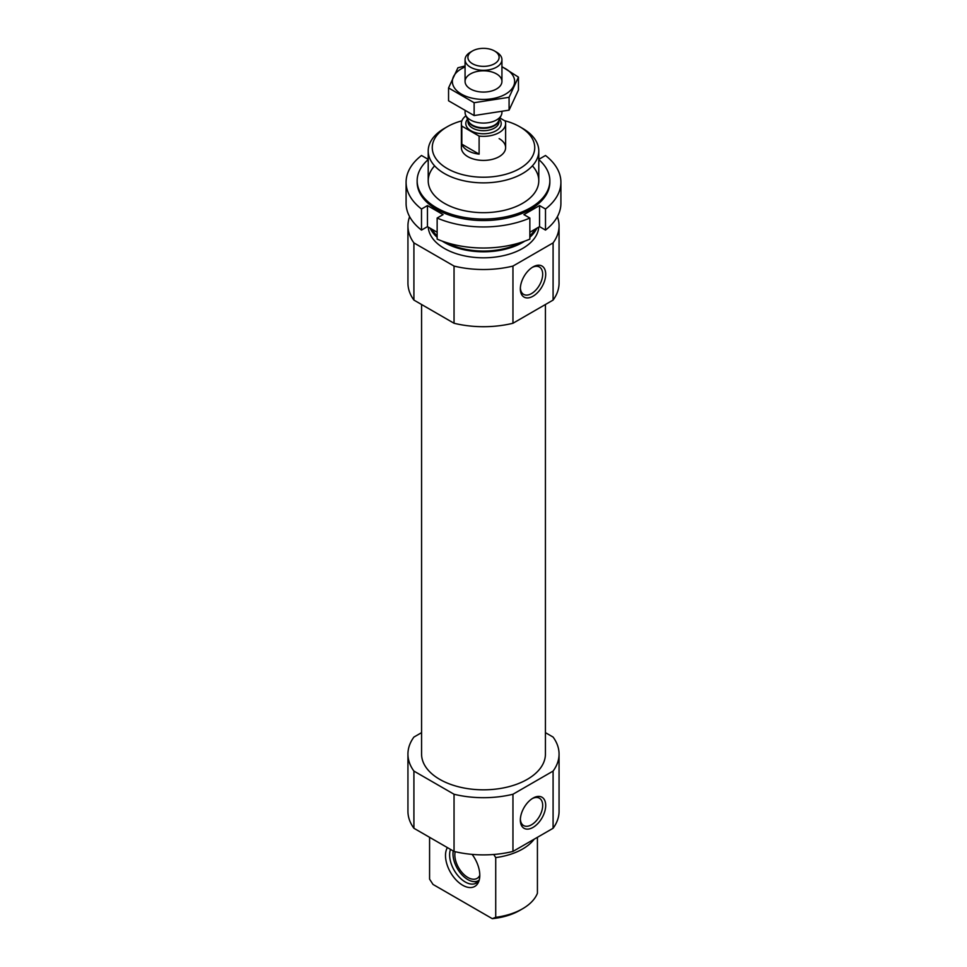 <?xml version="1.0" encoding="UTF-8"?>
<svg xmlns="http://www.w3.org/2000/svg" width="967" height="967" viewBox="0 0 967 967"><rect width="100%" height="100%" fill="white"/><g stroke="black" fill="none" stroke-linecap="round" stroke-linejoin="round"><path stroke-width="1.45" d="M534.231 839.151A55.288 31.923 180 0 1 495.72 857.584L493.714 854.477M429.578 837.313L429.578 879.136L433.023 884.442L492.276 918.65L495.72 917.332L495.72 857.584M537.422 837.313L537.422 893.254A55.288 31.923 180 0 1 522.591 908.762A55.288 31.923 180 0 1 495.72 917.332M522.591 908.762L519.726 910.418A51.239 29.578 180 0 1 492.276 918.65M545.424 732.648L553.088 737.072A75.559 43.624 180 0 1 559.059 754.079L559.059 811.253A75.559 43.624 180 0 1 553.088 828.272L512.957 851.431A75.559 43.624 180 0 1 454.043 851.431L413.912 828.272A75.559 43.624 180 0 1 407.941 811.253L407.941 754.079A75.559 43.624 180 0 1 413.912 737.072L421.576 732.648M545.424 304.508L545.424 754.079A61.924 35.755 180 0 1 483.5 789.821A61.924 35.755 180 0 1 421.576 754.079L421.576 304.508M559.059 754.079A75.559 43.624 180 0 1 553.088 771.086L512.957 794.245A75.559 43.624 180 0 1 454.043 794.245L413.912 771.086A75.559 43.624 180 0 1 407.941 754.079M504.556 120.682A51.239 29.578 180 0 1 519.726 126.725L519.726 126.725A51.239 29.578 180 0 1 519.726 168.56A51.239 29.578 180 0 1 447.274 168.56A51.239 29.578 180 0 1 447.274 126.725A51.239 29.578 180 0 1 461.9 120.827M499.141 138.619A22.12 12.764 180 0 1 505.62 147.649A22.12 12.764 180 0 1 483.5 160.413A22.12 12.764 180 0 1 461.38 147.649L461.38 123.571A22.12 12.764 180 0 1 465.973 115.786M522.591 128.381L519.726 126.725L522.591 128.381A55.288 31.923 180 0 1 538.788 150.961A55.288 31.923 180 0 1 483.5 182.872A55.288 31.923 180 0 1 428.212 150.961A55.288 31.923 180 0 1 444.409 128.381L447.274 126.725M536.89 228.176A55.288 31.923 180 0 1 529.856 237.278M524.73 241.146A55.288 31.923 180 0 1 442.27 241.146M437.144 237.278A55.288 31.923 180 0 1 430.11 228.176M538.752 227.1A55.288 31.923 180 0 1 483.5 257.814A55.288 31.923 180 0 1 428.248 227.1M557.367 216.693A75.559 43.624 180 0 1 559.059 225.891L559.059 283.077A75.559 43.624 180 0 1 553.088 300.084L512.957 323.256A75.559 43.624 180 0 1 454.043 323.256L454.043 266.07L413.912 242.898A75.559 43.624 180 0 1 407.941 225.891A75.559 43.624 180 0 1 409.633 216.693M454.043 323.256L413.912 300.084L413.912 242.898M413.912 300.084A75.559 43.624 180 0 1 407.941 283.077L407.941 225.891M559.059 225.891A75.559 43.624 180 0 1 553.088 242.898L512.957 266.07A75.559 43.624 180 0 1 454.043 266.07M553.088 300.084L553.088 242.898M520.343 288.891A17.926 10.347 120 0 0 533.022 296.204A17.926 10.347 120 0 0 545.702 274.253A17.926 10.347 120 0 0 533.022 266.928A17.926 10.347 120 0 0 520.343 288.891M512.957 323.256L512.957 266.07M454.043 794.245L454.043 851.431M413.912 771.086L413.912 828.272M520.343 820.076A17.926 10.347 120 0 0 533.022 827.401A17.926 10.347 120 0 0 545.702 805.438A17.926 10.347 120 0 0 533.022 798.126A17.926 10.347 120 0 0 520.343 820.076M553.088 771.086L553.088 828.272M512.957 794.245L512.957 851.431M447.395 847.588A24.248 13.997 -120 0 0 462.649 885.228A24.248 13.997 -120 0 0 478.665 881.735A24.248 13.997 -120 0 0 472.114 854.381M479.197 880.151A22.12 12.764 60 0 1 476.308 883.076A22.12 12.764 60 0 1 465.26 881.989A22.12 12.764 60 0 1 450.513 849.389M478.097 881.65A22.12 12.764 60 0 1 474.749 881.759L473.177 881.541A21.056 12.16 60 0 1 458.37 870.191A21.056 12.16 60 0 1 453.209 850.948M479.209 880.091A21.056 12.16 60 0 1 473.177 881.541M479.789 875.365A18.433 10.637 60 0 1 477.082 878.387A18.433 10.637 60 0 1 461.537 871.932A18.433 10.637 60 0 1 455.167 851.697M520.367 287.973A15.786 9.114 120 0 0 523.618 294.367A15.786 9.114 120 0 0 539.405 285.253A15.786 9.114 120 0 0 539.405 267.025A15.786 9.114 120 0 0 532.237 267.412M520.367 819.17A15.786 9.114 120 0 0 523.618 825.564A15.786 9.114 120 0 0 539.405 816.45A15.786 9.114 120 0 0 539.405 798.21A15.786 9.114 120 0 0 532.237 798.597M560.908 203.324A77.408 44.687 180 0 1 545.497 230.086L545.497 209.017A77.408 44.687 180 0 0 560.908 182.255L560.908 203.324M538.788 158.503L539.538 158.926L545.497 155.494A77.408 44.687 180 0 1 560.908 182.255M529.856 239.115A77.408 44.687 180 0 1 437.144 239.115L437.144 218.046A77.408 44.687 180 0 0 529.856 218.046L529.856 239.115M406.092 182.255L406.092 203.324A77.408 44.687 180 0 0 421.503 230.086L421.503 209.017A77.408 44.687 180 0 1 406.092 182.255A77.408 44.687 180 0 1 421.503 155.494L427.462 158.926L428.212 158.503M538.788 159.579A66.348 38.305 180 0 1 549.848 180.756A66.348 38.305 180 0 1 508.896 216.137A66.348 38.305 180 0 1 436.588 207.832A66.348 38.305 180 0 1 417.152 180.756A66.348 38.305 180 0 1 428.212 159.579M532.394 165.853A55.288 31.923 180 0 1 516.318 206.442A55.288 31.923 180 0 1 444.409 203.324A55.288 31.923 180 0 1 434.606 165.853M549.848 180.756L549.848 182.255A66.348 38.305 180 0 1 508.896 217.648A66.348 38.305 180 0 1 436.588 209.343A66.348 38.305 180 0 1 417.152 182.255L417.152 180.756M421.503 209.017L427.462 205.584L443.104 214.614L437.144 218.046M529.856 218.046L523.896 214.614L539.538 205.584L545.497 209.017M529.856 232.237L539.538 226.641L545.497 230.086M421.503 230.086L427.462 226.641L437.144 232.237M427.462 205.584L427.462 226.641M539.538 205.584L539.538 226.641M499.987 118.047L505.173 121.032A22.12 12.764 180 0 1 505.62 123.571A22.12 12.764 180 0 1 479.112 136.081L461.827 126.097A22.12 12.764 180 0 1 461.38 123.571M461.827 144.156A22.12 12.764 0 0 0 467.859 150.659A22.12 12.764 0 0 0 479.112 154.14L461.827 144.156L461.827 126.097M479.112 136.081L479.112 154.14M472.464 63.725A15.605 9.005 180 0 1 472.464 50.985A15.605 9.005 180 0 1 494.536 50.985A15.605 9.005 180 0 1 494.536 63.725A15.605 9.005 180 0 1 472.464 63.725M494.536 50.985L496.53 52.145A18.433 10.637 180 0 1 501.933 59.664A18.433 10.637 180 0 1 490.547 69.491A18.433 10.637 180 0 1 470.47 67.194A18.433 10.637 180 0 1 465.067 59.664A18.433 10.637 180 0 1 470.47 52.145L472.464 50.985M501.933 111.93L501.933 112.438A18.433 10.637 180 0 1 501.305 115.182A18.433 10.637 180 0 1 488.287 122.712A18.433 10.637 180 0 1 470.47 119.968A18.433 10.637 180 0 1 465.695 115.182A18.433 10.637 180 0 1 465.067 112.438L465.067 111.29M518.445 77.13L518.445 89.979L509.077 110.153L474.132 115.556L448.555 100.786L448.555 87.937L474.132 102.707L509.077 97.304L518.445 77.13L501.933 66.638M474.132 115.556L474.132 102.707M509.077 110.153L509.077 97.304M465.067 65.986L457.923 67.763L448.555 87.937M496.53 88.964L496.53 88.964A18.433 10.637 0 0 0 496.53 73.915A18.433 10.637 0 0 0 470.47 73.915A18.433 10.637 0 0 0 470.47 88.964A18.433 10.637 0 0 0 496.53 88.964M465.067 66.941A31.149 17.986 0 0 0 459.869 93.146A31.149 17.986 0 0 0 505.523 94.15A31.149 17.986 0 0 0 501.933 66.941M534.993 229.276A53.995 31.174 180 0 1 529.856 235.863M520.536 242.572A53.995 31.174 180 0 1 446.464 242.572M437.144 235.863A53.995 31.174 180 0 1 432.007 229.276M499.468 119.171A17.696 10.214 180 0 1 493.714 131.911A17.696 10.214 180 0 1 470.989 130.787A17.696 10.214 180 0 1 467.532 119.171M501.305 115.182L498.585 121.08A15.617 9.017 180 0 1 487.549 127.463A15.617 9.017 180 0 1 472.464 125.13A15.617 9.017 180 0 1 468.415 121.08L465.695 115.182M498.863 120.488A15.484 8.933 180 0 1 488.516 127.825A15.484 8.933 180 0 1 472.549 125.698A15.484 8.933 180 0 1 468.137 120.488M498.984 120.222L498.984 121.757A15.484 8.933 180 0 1 489.423 130.025A15.484 8.933 180 0 1 472.549 128.079A15.484 8.933 180 0 1 468.016 121.757L468.016 120.222M428.212 150.961L428.212 180.756M538.788 150.961L538.788 180.756M505.62 123.571L505.62 147.649M465.067 59.664L465.067 81.433M501.933 59.664L501.933 81.433"/></g></svg>
